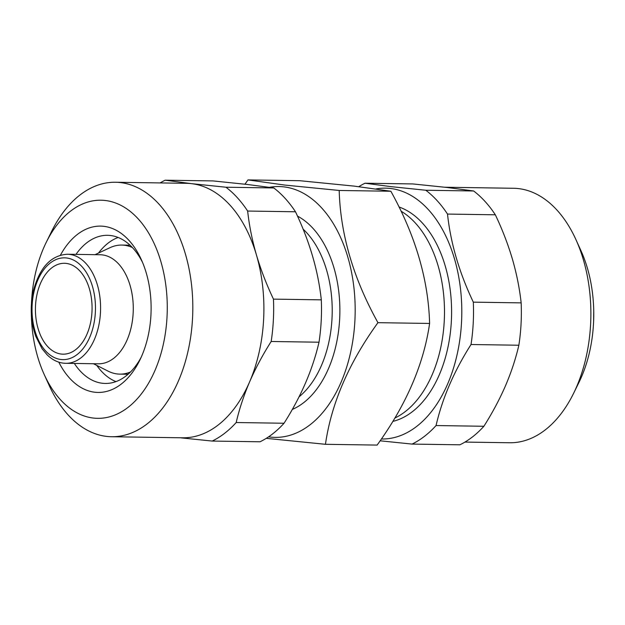 <?xml version="1.0" encoding="UTF-8"?>
<svg xmlns="http://www.w3.org/2000/svg" width="625" height="625" viewBox="0 0 625 625"><rect width="100%" height="100%" fill="white"/><g stroke="black" fill="none" stroke-linecap="round" stroke-linejoin="round"><path stroke-width="0.94" d="M381.359 438.992A125.438 78.164 -89.1 0 0 461.672 318.969A125.438 78.164 -89.1 0 0 390.398 188.469A125.438 78.164 -89.1 0 0 376.086 188.922M412.063 444.086A136.344 84.961 -89.1 0 0 436.055 425.547L483.891 426.273A136.344 84.961 -89.1 0 1 459.906 444.805L412.063 444.086L380.117 440.797M483.891 426.273C492.367 412.875 499.57 399.391 505.477 385.812C511.273 372.242 515.734 358.719 518.859 345.234L471.023 344.508C453.992 371.297 442.336 398.312 436.055 425.547M471.023 344.508A136.344 84.961 -89.1 0 0 473.32 302.148L521.156 302.875C519.562 288.312 516.625 273.656 512.352 258.898C507.969 244.148 502.305 229.445 495.344 214.797A136.344 84.961 -89.1 0 0 473.648 190.977L447.359 187.516L412.867 183.938L365.031 183.219A136.344 84.961 -89.1 0 0 358.805 186.656M495.344 214.797L447.508 214.07C450.633 243.195 459.242 272.555 473.32 302.148M447.508 214.07A136.344 84.961 -89.1 0 0 425.812 190.25L473.648 190.977M365.031 183.219L391.32 186.672L425.812 190.25M464.961 442.078L509.648 442.75A127.258 79.297 -89.1 0 0 573.578 393.359A127.258 79.297 -89.1 0 0 575.906 239.57A127.258 79.297 -89.1 0 0 518.445 188.594A127.258 79.297 -89.1 0 0 513.5 188.273L444.867 187.234M573.578 393.359L578.938 382.453A109.078 67.969 -89.1 0 0 580.93 250.633L575.906 239.57M75.984 254.375A74.078 46.164 90.9 0 1 107.516 235.312A74.078 46.164 90.9 0 1 110.398 235.5A74.078 46.164 90.9 0 1 142.594 262.531M141.156 357.305A74.078 46.164 90.9 0 1 105.273 383.453A74.078 46.164 90.9 0 1 102.398 383.266A74.078 46.164 90.9 0 1 74.336 363.438M60.414 255.195A83.172 51.828 90.9 0 1 103.781 226.32A83.172 51.828 90.9 0 1 141.336 259.641A83.172 51.828 90.9 0 1 139.812 360.156A83.172 51.828 90.9 0 1 94.797 392.227A83.172 51.828 90.9 0 1 58.797 362.148M31.492 302.852A109.078 67.969 90.9 0 1 46.141 242.547A109.078 67.969 90.9 0 1 105.18 200.484A109.078 67.969 90.9 0 1 167.016 317.109A109.078 67.969 90.9 0 1 93.398 418.062A109.078 67.969 90.9 0 1 44.148 374.367A109.078 67.969 90.9 0 1 31.328 313.641M46.141 242.547L51.5 231.641A127.258 79.297 90.9 0 1 115.43 182.25A127.258 79.297 90.9 0 1 120.383 182.57A127.258 79.297 90.9 0 1 192.695 314.664A127.258 79.297 90.9 0 1 111.578 436.727A127.258 79.297 90.9 0 1 106.633 436.406A127.258 79.297 90.9 0 1 49.172 385.43L44.148 374.367M115.43 182.25L186.516 183.32A127.258 79.297 90.9 0 1 191.461 183.648L225.961 187.227L273.797 187.953A136.344 84.961 90.9 0 1 295.484 211.773L247.648 211.047C249.242 225.609 252.18 240.266 256.453 255.023C260.836 269.773 266.5 284.469 273.461 299.125L321.305 299.852A136.344 84.961 90.9 0 1 319.008 342.211L271.172 341.484C262.688 354.875 255.492 368.367 249.578 381.945C243.781 395.516 239.32 409.039 236.195 422.523L284.039 423.25A136.344 84.961 90.9 0 1 260.047 441.781L212.211 441.062L181.242 437.883M273.797 187.953L247.508 184.492L213.016 180.914L165.172 180.195L191.461 183.648A127.258 79.297 90.9 0 1 256.453 255.023A127.258 79.297 90.9 0 1 249.578 381.945A127.258 79.297 90.9 0 1 182.664 437.805L111.578 436.727M66.203 263.406A45.445 28.32 90.9 0 1 92.031 310.586A45.445 28.32 90.9 0 1 63.062 354.18A45.445 28.32 90.9 0 1 61.289 354.062A45.445 28.32 90.9 0 1 35.469 306.891A45.445 28.32 90.9 0 1 64.438 263.289A45.445 28.32 90.9 0 1 66.203 263.406M325.453 444.305L377.117 445.086C406.242 404.82 423.742 364.273 429.609 323.453C428.398 279.672 415.484 235.602 390.859 191.25L354.133 186.109L299.625 180.695L247.961 179.914L284.695 185.055L339.195 190.469C340.406 234.25 353.32 278.32 377.945 322.672C348.812 362.938 331.312 403.484 325.453 444.305L266.273 438.344M269.461 187.312A125.438 78.164 90.9 0 1 283.773 186.859A125.438 78.164 90.9 0 1 354.883 320.977A125.438 78.164 90.9 0 1 270.219 437.063A125.438 78.164 90.9 0 1 268.57 436.844M244.961 184.203L247.961 179.914M130.508 371.977A64.539 40.219 90.9 0 1 119.797 374.125A64.539 40.219 90.9 0 1 117.289 373.961A64.539 40.219 90.9 0 1 108.18 371.18L93.43 363.727M95.078 254.664L110.047 247.664A64.539 40.219 90.9 0 1 121.75 245.07A64.539 40.219 90.9 0 1 124.258 245.234A64.539 40.219 90.9 0 1 132.391 247.547M121.75 245.07L128.695 245.172A64.539 40.219 90.9 0 1 130.078 245.234M67.414 254.25C50.727 255.266 39.273 267.875 33.055 292.094C29.93 307.609 30.852 322.398 35.828 336.469L42.094 348.773L47.07 354.773C52.055 359.656 57.508 362.453 63.422 363.156L65.766 363.312A54.539 33.984 90.9 0 0 100.531 311A54.539 33.984 90.9 0 0 69.539 254.383A54.539 33.984 90.9 0 0 67.414 254.25L100.117 254.742A54.539 33.984 90.9 0 1 102.234 254.883A54.539 33.984 90.9 0 1 133.227 311.492A54.539 33.984 90.9 0 1 98.461 363.805L65.766 363.312A54.539 33.984 90.9 0 1 63.648 363.172M401.07 211.188A109.078 67.969 90.9 0 1 444.414 317.109A109.078 67.969 90.9 0 1 394.844 418.047M399.023 206.984A109.078 67.969 90.9 0 1 451.531 317.031A109.078 67.969 90.9 0 1 392.805 421.414M128.125 374.219A64.539 40.219 90.9 0 1 126.742 374.234L119.797 374.125M115.969 381.609A74.078 46.164 90.9 0 1 96.789 365.43M98.492 253.07A74.078 46.164 90.9 0 1 118.148 237.477M339.195 190.469L390.859 191.25M377.945 322.672L429.609 323.453M236.195 422.523A136.344 84.961 90.9 0 1 212.211 441.062M273.461 299.125A136.344 84.961 90.9 0 1 271.172 341.484M225.961 187.227A136.344 84.961 90.9 0 1 247.648 211.047M321.305 299.852C318.172 270.719 309.57 241.367 295.484 211.773M284.039 423.25C301.062 396.453 312.719 369.445 319.008 342.211M160.117 182.922A136.344 84.961 90.9 0 1 165.172 180.195M518.859 345.234A136.344 84.961 -89.1 0 0 521.156 302.875M303.117 229.141A95.438 59.477 90.9 0 1 332.172 314.211A95.438 59.477 90.9 0 1 299.031 396.859M297.5 216.109A100.898 62.875 90.9 0 1 339.82 314.828A100.898 62.875 90.9 0 1 292.289 409.445M61 359.5A50.898 31.719 90.9 0 1 32.141 305.078A50.898 31.719 90.9 0 1 66.5 257.969A50.898 31.719 90.9 0 1 95.352 312.391A50.898 31.719 90.9 0 1 61 359.5M593.75 311.359L593.586 322.148"/></g></svg>
